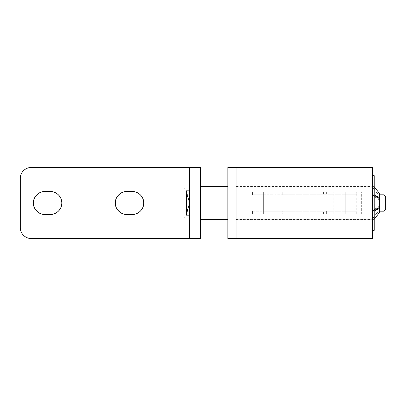 <?xml version="1.0" encoding="UTF-8"?>
<svg xmlns="http://www.w3.org/2000/svg" width="406" height="406" viewBox="0 0 406 406"><rect width="100%" height="100%" fill="white"/><g stroke="black" fill="none" stroke-linecap="round" stroke-linejoin="round"><path stroke-width="0.3" stroke-dasharray="2.03 1.52" d="M200.544 190.845L189.617 190.845L189.617 203L200.544 203L200.544 190.845L200.544 196.367L200.544 190.845L189.617 190.845L189.617 196.367L189.617 190.845L200.544 190.845L200.544 238.505L189.617 238.505L189.617 203L200.544 203L189.617 203L189.617 167.495L200.544 167.495L200.544 203L200.544 167.495L189.617 167.495L189.617 238.505L31.221 238.505C28.207 238.505 25.634 237.434 23.497 235.302C21.366 233.171 20.3 230.593 20.3 227.578L20.3 178.422C20.3 175.407 21.366 172.829 23.497 170.698C25.634 168.566 28.207 167.495 31.221 167.495L189.617 167.495L189.617 238.505L31.221 238.505A10.921 10.921 0 0 1 20.3 227.578L20.3 178.422A10.921 10.921 0 0 1 31.221 167.495L189.617 167.495L189.617 215.155L189.617 203L189.617 215.155L200.544 215.155L200.544 196.367L200.544 215.155L200.544 203L189.617 203L189.617 190.845L200.544 190.845M58.449 211.115L58.449 211.11C60.692 208.872 61.808 206.167 61.808 203C61.656 194.51 53.693 191.069 50.339 191.53L44.878 191.53C39.204 191.018 32.896 197.326 33.409 203C33.409 206.167 34.53 208.872 36.768 211.11M140.38 211.11C142.618 208.872 143.739 206.167 143.739 203C143.582 194.51 135.624 191.069 132.27 191.53L126.809 191.53C121.13 191.018 114.822 197.326 115.334 203C115.334 206.167 116.456 208.872 118.694 211.11M200.544 238.505L189.617 238.505L189.617 203L200.544 203L200.544 215.155L189.617 215.155L189.617 190.982L189.617 203L186.339 215.322L189.617 215.322L189.617 190.678L186.339 190.678L189.617 203L187.77 197.402L186.339 190.678L189.617 190.678L189.617 189.221L185.836 189.221L186.339 190.678L185.836 189.221C183.613 187.587 183.613 187.587 185.836 189.221C183.613 187.587 183.613 187.587 185.836 189.221L189.617 189.221L189.617 187.978L189.617 189.221L185.836 189.221L189.617 189.221L189.617 190.678L186.339 190.678L189.617 190.678L189.617 215.322L186.339 215.322L187.77 208.598L189.617 203L227.852 203L227.852 167.495L227.852 203L227.852 186.613L227.852 203L189.617 203L189.617 216.779L185.836 216.779L186.339 215.322L189.617 215.322L186.339 215.322L185.836 216.779C183.613 218.413 183.613 218.413 185.836 216.779C183.613 218.413 183.613 218.413 185.836 216.779L189.617 216.779L189.617 218.022L189.617 216.779L185.836 216.779L189.617 216.779L189.617 215.322L189.617 216.779C189.617 218.448 189.617 218.448 189.617 216.779L189.617 190.678L189.617 203L189.617 190.982L200.544 190.982L189.617 190.982L200.544 190.982L200.544 186.613L200.544 190.982L200.544 186.613L200.544 190.982L189.617 190.982L189.617 209.557L189.617 203L187.77 197.402L186.506 191.921L186.506 214.079L187.77 208.598L189.617 203L187.77 208.598L186.506 214.079L186.506 191.921L187.77 197.402L189.617 203L200.544 203L200.544 238.505M36.768 194.89C34.53 197.128 33.409 199.833 33.409 203C32.896 208.674 39.204 214.982 44.878 214.469L50.339 214.469C53.693 214.931 61.656 211.49 61.808 203C61.808 199.833 60.692 197.128 58.449 194.89M118.694 194.89C116.456 197.128 115.334 199.833 115.334 203C114.822 208.674 121.13 214.982 126.809 214.469L132.27 214.469C135.624 214.931 143.582 211.49 143.739 203C143.739 199.833 142.618 197.128 140.38 194.89M126.809 214.469L132.27 214.469M132.27 191.53L126.809 191.53M44.878 214.469L50.339 214.469M50.339 191.53L44.878 191.53M189.617 215.155L200.544 215.155L189.617 215.155M263.352 192.079L263.352 213.921L251.882 213.921L263.352 213.921L251.882 213.921L263.352 213.921L263.352 192.079L345.283 192.079L345.283 213.921L333.813 213.921L345.283 213.921L333.813 213.921L345.283 213.921L345.283 192.079L333.813 192.079L356.752 192.079L252.43 192.079L274.821 192.079L263.352 192.079L274.821 192.079L263.352 192.079L263.352 213.921L274.821 213.921L251.882 213.921L356.752 213.921L263.352 213.921L274.821 213.921L263.352 213.921L274.821 213.921L263.352 213.921L263.352 192.079L263.352 194.809L285.185 194.809L282.277 194.809L282.277 192.079L285.2 192.079L252.43 192.079L252.43 194.809L263.352 194.809L263.352 192.079M236.043 203L372.591 203L372.591 224.848L372.591 203L372.591 224.848L372.591 203L236.043 203L236.043 224.848L236.043 181.152L236.043 224.848L236.043 181.152L236.043 203L236.043 181.152L236.043 203L372.591 203L372.591 224.848L372.591 181.152L372.591 203L372.591 181.152L372.591 203L372.591 181.152L372.591 203L236.043 203L236.043 186.613L236.043 203L370.952 203L370.952 186.613L370.952 203L370.952 186.613L370.952 203L236.043 203L236.043 167.495L236.043 238.505L236.043 203L370.952 203L370.952 219.387L370.952 203L236.043 203L236.043 219.387L236.043 203M372.591 167.521L372.591 186.293L236.043 186.293L236.043 192.079L372.591 192.079L236.043 192.079L372.591 192.079L372.591 186.293L236.043 186.293L236.043 167.521M236.043 167.632L236.043 192.079L246.97 192.079L246.97 213.921L372.591 213.921L236.043 213.921L246.97 213.921L246.97 192.079L361.67 192.079L361.67 213.921L236.043 213.921L236.043 219.707L372.591 219.707L372.591 238.479M236.043 238.479L236.043 219.707L372.591 219.707L372.591 213.921L236.043 213.921L236.043 238.368M236.043 192.079L236.043 213.921L236.043 192.079M372.591 167.632L372.591 238.368M345.283 213.921L356.752 213.921L345.283 213.921L356.752 213.921L345.283 213.921L345.283 192.079L356.752 192.079L345.283 192.079L356.752 192.079L345.283 192.079L345.283 213.921L356.204 213.921L252.43 213.921L285.185 213.921L282.277 213.921L282.277 211.191L285.185 211.191L263.352 211.191L263.352 213.921L263.352 211.191L252.43 211.191L252.43 213.921L252.43 211.191L252.43 213.921L252.43 211.191L356.204 211.191L356.204 213.921L356.204 211.191L356.204 213.921L356.204 211.191L345.283 211.191L345.283 213.921L345.283 211.191L323.45 211.191L326.363 211.191L326.363 213.921L323.45 213.921L345.283 213.921M282.277 213.921L326.363 213.921L326.363 211.191L282.277 211.191L282.277 213.921M282.277 211.191L356.204 211.191L282.277 211.191M372.591 213.921L361.67 213.921L361.67 192.079L372.591 192.079L372.591 213.921M252.43 192.079L252.43 194.809L252.43 192.079L356.204 192.079L356.204 194.809L252.43 194.809L252.43 192.079M356.204 192.079L356.204 194.809L356.204 192.079L345.283 192.079L345.283 194.809L356.204 194.809L356.204 192.079M345.283 192.079L323.45 192.079L326.363 192.079L326.363 194.809L323.45 194.809L345.283 194.809L345.283 192.079M326.363 192.079L282.277 192.079L282.277 194.809L326.363 194.809L326.363 192.079M282.277 194.809L356.204 194.809L282.277 194.809M379.691 197.879L374.23 194.809L372.591 194.809L374.23 194.809L379.691 198.976L379.691 199.544L378.052 199.295L378.052 203L378.052 199.295L372.591 195.124L372.591 194.809L378.052 198.295L378.803 198.295L378.052 198.295L378.052 194.839L379.691 194.839L379.691 198.295L379.691 194.839L378.052 194.839L379.691 194.839L379.691 193.855L379.691 198.295L378.052 198.295L378.052 194.413L372.591 187.166L372.591 195.042L378.052 198.118L378.052 194.413L372.591 187.166L372.591 186.613L372.591 213.449L372.591 195.124L378.052 199.295L378.052 206.705L372.591 210.876L378.052 206.705L378.052 199.295L378.052 206.705L378.052 203L372.591 203L372.591 210.876L372.591 175.691L372.591 203L378.052 203L378.052 199.295L372.591 195.124L372.591 187.166L378.052 194.413L378.052 198.295L378.052 194.413L378.052 198.118L372.591 195.042L372.591 186.613L374.23 186.613L374.23 203L374.23 186.613L374.23 194.809L374.23 186.613L379.691 193.855L379.691 198.295L379.691 193.855L379.691 197.879L374.23 194.809L379.691 198.976L379.691 207.024L374.23 211.191L374.23 175.691L374.23 219.387L374.23 211.191L379.691 208.121L379.691 212.145L379.691 207.705L379.691 212.145L374.23 219.387L374.23 217.19L374.23 219.387L379.691 212.145M378.052 198.118L372.591 194.809L374.23 194.809L379.691 198.976L379.691 207.024L379.691 206.456L379.691 207.024L374.23 211.191L374.23 217.19L374.23 203L374.23 230.309L374.23 203L374.23 211.191L379.691 207.024M378.803 207.705L378.052 207.705L378.052 211.587L378.052 207.705L378.052 211.161L379.691 211.161L378.052 211.161L378.052 207.705L379.691 207.705L379.691 211.161L378.052 211.161L372.591 218.834L378.052 211.587L378.052 207.882L372.591 210.958L372.591 218.834L372.591 210.958L378.052 207.882L378.052 211.587L372.591 218.834L372.591 219.387L372.591 216.713L372.591 219.387L374.23 219.387L372.591 219.387L372.591 218.834L378.052 211.587M378.052 208.278L378.052 207.882L378.052 208.278M372.591 213.449L372.591 230.309L372.591 213.449M372.591 192.551L372.591 175.691L372.591 192.551M379.691 203L372.591 203L372.591 230.309L372.591 188.252L372.591 203L372.591 194.809L372.591 203L379.691 203L379.691 206.456L378.052 206.705L378.052 203L378.052 206.705L372.591 211.191L374.23 211.191L372.591 211.191L374.23 211.191L379.691 208.121L379.691 207.705L378.052 207.705L372.591 211.191L372.591 188.252L372.591 217.748L372.591 194.809L372.591 208.796L372.591 203L384.061 203L372.591 203L372.591 211.191L378.052 207.882M374.23 211.191L372.591 211.191L372.591 210.876L378.052 206.705M379.691 193.855L374.23 186.613L372.591 186.613L372.591 187.166L378.052 194.413M378.052 199.295L372.591 195.124L372.591 194.809L374.23 194.809M384.061 194.809L384.061 203L384.061 194.809M385.7 196.448L385.7 203L384.061 203L385.7 203L385.7 196.448M200.544 215.018L200.544 219.387L200.544 215.018L200.544 219.387L200.544 215.018L189.617 215.018L200.544 215.018M227.852 203L227.852 238.505L227.852 203M385.7 209.552L385.7 203L385.7 209.552M384.061 211.191L384.061 203L384.061 211.191M372.591 203L372.591 217.748L372.591 203M370.952 203L370.952 219.387L370.952 203M189.617 189.221L189.617 190.678L189.617 189.221C189.617 187.552 189.617 187.552 189.617 189.221M189.617 215.018L189.617 209.557L189.617 215.018M186.506 191.921L185.836 189.221C183.613 187.587 183.613 187.587 185.836 189.221C183.613 187.587 183.613 187.587 185.836 189.221L186.506 191.921L186.506 214.079L185.836 216.779C183.613 218.413 183.613 218.413 185.836 216.779C183.613 218.413 183.613 218.413 185.836 216.779L186.506 214.079L186.506 191.921M251.882 213.921L251.882 192.079M333.813 213.921L333.813 192.079M372.591 224.848L236.043 224.848M372.591 181.152L236.043 181.152M356.752 213.921L356.752 192.079M274.821 213.921L274.821 192.079M285.2 211.191L285.2 213.921M323.435 213.921L323.435 211.191M285.2 192.079L285.2 194.809M323.435 192.079L323.435 194.809M372.591 188.252L370.952 186.613L236.043 186.613M379.691 194.809L372.591 194.809M189.617 187.978L184.157 187.978M189.617 218.022L184.157 218.022M372.591 217.748L370.952 219.387L236.043 219.387M379.691 211.191L372.591 211.191M184.157 188.003L184.157 217.997"/><path stroke-width="0.61" d="M36.768 211.11C39.006 213.348 41.711 214.469 44.878 214.469C39.204 214.982 32.896 208.674 33.409 203C32.896 197.326 39.204 191.018 44.878 191.53C41.711 191.53 39.006 192.652 36.768 194.89C34.53 197.128 33.409 199.833 33.409 203C33.409 206.167 34.53 208.872 36.768 211.11C39.006 213.348 41.711 214.469 44.878 214.469L50.339 214.469C53.506 214.469 56.211 213.348 58.449 211.11C60.692 208.872 61.808 206.167 61.808 203C61.808 199.833 60.692 197.128 58.449 194.89C56.211 192.652 53.506 191.53 50.339 191.53L44.878 191.53C41.711 191.53 39.006 192.652 36.768 194.89M118.694 211.11C120.937 213.348 123.637 214.469 126.809 214.469C121.13 214.982 114.822 208.674 115.334 203C114.822 197.326 121.13 191.018 126.809 191.53C123.637 191.53 120.937 192.652 118.694 194.89C116.456 197.128 115.334 199.833 115.334 203C115.334 206.167 116.456 208.872 118.694 211.11C120.937 213.348 123.637 214.469 126.809 214.469L132.27 214.469C135.437 214.469 138.141 213.348 140.38 211.11C142.618 208.872 143.739 206.167 143.739 203C143.739 199.833 142.618 197.128 140.38 194.89C138.141 192.652 135.437 191.53 132.27 191.53L126.809 191.53C123.637 191.53 120.937 192.652 118.694 194.89M31.221 238.505L200.544 238.505L200.544 167.495L31.221 167.495L189.617 167.495L189.617 238.505L31.221 238.505C28.207 238.505 25.634 237.434 23.497 235.302C21.366 233.171 20.3 230.593 20.3 227.578L20.3 178.422L20.3 227.578A10.921 10.921 0 0 0 31.221 238.505M20.3 178.422C20.3 175.407 21.366 172.829 23.497 170.698C25.634 168.566 28.207 167.495 31.221 167.495A10.921 10.921 0 0 0 20.3 178.422M200.544 167.495L200.544 238.505L189.617 238.505L189.617 167.495L200.544 167.495M58.449 194.89C56.211 192.652 53.506 191.53 50.339 191.53C53.693 191.069 61.656 194.51 61.808 203C61.656 211.49 53.693 214.931 50.339 214.469C53.506 214.469 56.211 213.348 58.449 211.11M140.38 194.89C138.141 192.652 135.437 191.53 132.27 191.53C135.624 191.069 143.582 194.51 143.739 203C143.582 211.49 135.624 214.931 132.27 214.469C135.437 214.469 138.141 213.348 140.38 211.11M132.27 214.469L126.809 214.469M126.809 191.53L132.27 191.53M50.339 214.469L44.878 214.469M44.878 191.53L50.339 191.53M372.591 238.479L372.591 167.521M236.043 167.521L236.043 238.479M236.043 238.368L236.043 167.632M372.591 238.368L372.591 167.632M378.803 207.705L379.691 207.705L379.691 212.145L374.23 219.387L379.691 212.145L379.691 208.121L374.23 211.191L379.691 207.024L379.691 203L372.591 203L374.23 203L374.23 175.691L372.591 175.691M379.691 198.295L379.691 193.855L374.23 186.613L379.691 193.855L379.691 198.295L378.803 198.295L379.691 198.295M374.23 175.691L374.23 230.309L374.23 203L379.691 203L379.691 198.976L374.23 194.809L379.691 197.879L374.23 194.809M378.052 209.044L378.052 208.278L378.052 209.044M379.691 207.024L379.691 198.976M379.691 208.121L374.23 211.191M384.061 203L384.061 194.809L384.061 203L385.7 203L385.7 196.448L385.7 209.552L385.7 203L384.061 203L384.061 211.191L384.061 203L379.691 203L384.061 203M236.043 203L236.043 167.495L236.043 238.505L236.043 203L227.852 203L236.043 203M227.852 167.495L227.852 203L200.544 203L227.852 203L227.852 167.495L372.591 167.495M227.852 238.505L227.852 203L227.852 238.505L372.591 238.505M374.23 230.309L372.591 230.309M385.7 196.448L384.061 194.809L379.691 194.809M227.852 186.613L200.544 186.613M200.544 219.387L227.852 219.387M385.7 209.552L384.061 211.191L379.691 211.191"/></g></svg>
